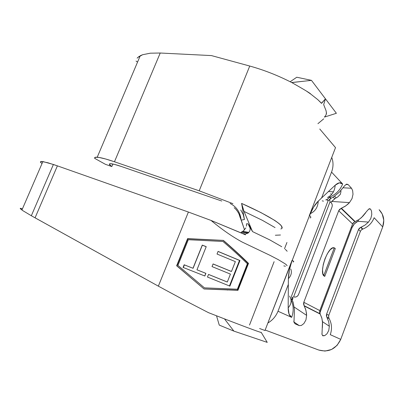 <?xml version="1.0" encoding="UTF-8"?>
<svg xmlns="http://www.w3.org/2000/svg" width="404" height="404" viewBox="0 0 404 404"><rect width="100%" height="100%" fill="white"/><g stroke="black" fill="none" stroke-linecap="round" stroke-linejoin="round"><path stroke-width="0.61" d="M20.23 208.621L22.745 210.595L31.335 215.741L53.399 164.484L42.885 161.56L40.435 161.777L41.339 161.408L47.94 162.777L57.398 165.857L188.395 212.039L158.348 286.153L35.062 217.827L57.398 165.857L53.399 164.484L31.335 215.741L35.062 217.827L57.398 165.857L188.395 212.039L211.029 220.422L242.567 233.512M334.285 247.854L323.735 275.639L334.285 247.854L334.865 248.167L335.305 248.566L324.75 276.381L335.305 248.566L334.865 248.167L332.795 247.889L330.154 249.788L327.402 253.611L324.973 258.787L323.261 264.489L322.538 269.806L322.912 273.907L324.75 276.381L324.301 276.164C318.433 273.331 327.917 245.723 334.037 247.778L334.159 247.803M137.769 57.429L142.642 54.717L150.338 53.187L160.226 53.02L211.469 55.59L249.743 66.039C264.105 70.038 278.119 75.548 291.794 82.573C278.119 75.548 264.105 70.038 249.743 66.039L199.197 190.809L232.936 203.677L199.197 190.809L114.463 161.772L160.226 53.02L211.469 55.59L249.743 66.039L199.197 190.809L114.463 161.772L160.226 53.02L150.338 53.187L142.642 54.717L140.259 55.707L97.228 157.212C100.636 157.504 106.383 159.024 114.463 161.772L105.641 158.989L99.126 157.459L95.42 157.267L94.738 158.388C94.299 157.459 95.132 157.065 97.228 157.217M246.415 226.179L246.521 223.755L248.071 223.851L252.53 231.598L243.678 210.514L241.582 203.394C270.811 216.443 287.118 227.164 280.825 228.967M275.351 235.244L280.487 235.012M244.263 211.539L262.408 220.342L275.063 227.598M42.036 163.529L40.375 162.221L42.036 163.529M121.372 166.499L221.756 201.025L121.372 166.499L114.504 164.398L110.327 163.701L109.428 164.468L111.837 166.544L112.898 164.029L111.837 166.544C108.898 164.559 108.57 163.615 110.847 163.716C112.918 163.883 116.423 164.812 121.372 166.499M208.888 312.822L224.472 318.877C250.465 328.881 262.691 333.345 261.156 332.28C262.691 333.345 250.465 328.881 224.472 318.877L233.881 331.113L267.241 342.38L261.307 332.537M292.93 298.253L292.314 300.197L292.93 298.253M365.585 212.918L362.802 216.276L359.262 219.367L355.141 221.564L358.136 220.094L361.373 217.7L367.731 210.131L369.317 208.732L370.574 209.09L371.523 211.135L371.786 214.484L370.837 218.438L368.473 222.089L357.919 221.286C355.136 222.639 353.177 224.735 352.046 227.573L351.212 227.548L352.046 227.573L320.226 311.742L319.574 311.55L320.226 311.742L319.776 313.236L352.046 227.573L354.359 223.867L357.919 221.286L368.473 222.089L365.019 225.104L359.338 228.23L358.479 229.553L326.609 314.12L326.371 315.701L328.684 321.695L329.341 326.24L322.493 321.685L329.341 326.24L328.75 330.492L326.957 333.815L324.715 335.638L322.892 335.825L321.993 334.451L322.493 321.65L321.725 317.706L320.18 314.06L321.907 318.347L322.564 322.998L322.382 327.659M342.385 188.506L339.304 192.188L333.79 196.667L339.304 192.188L344.829 185.512L346.693 184.103L348.203 184.633L351.515 188.254L352.642 190.582L353.005 194.294L352.015 198.632L349.475 202.611L347.965 204.121L345.152 206.292L341.405 208.237L355.141 221.564L354.793 221.7M353.45 222.584L352.576 223.942L319.801 310.59L320.18 314.06L304.177 305.949L305.565 309.116L306.484 313.236L306.626 315.373L305.929 319.963L303.899 323.538L301.354 325.467L299.243 325.619L295.122 323.841L293.971 322.256L294.44 309.54L293.223 302.606L292.178 299.864L290.905 299.218L292.178 299.864L293.223 302.606L294.44 309.54L294.228 314.57M319.559 312.206L320.008 313.751L304 305.616L303.803 302.283L319.801 310.59L303.803 302.283L338.698 210.762L341.047 208.378L354.803 221.695L352.576 223.942L338.698 210.762L352.576 223.942L319.801 310.59M331.623 194.42L330.639 193.733M328.447 191.541L333.431 191.839L328.447 191.541M292.052 299.551L290.845 298.935L292.178 299.864L291.582 295.94L291.961 298.187L293.112 297.283M326.442 199.51L328.114 200.712L327.023 199.677L329.477 197.177L330.8 198.46L328.114 200.712L291.582 295.94L328.114 200.712L329.735 199.662L330.017 201.838L293.612 296.844L330.017 201.838L331.204 202.717L331.997 204.02L332.27 205.55L331.987 207.08L298.551 294.486L297.728 295.829L296.506 296.748L295.061 297.102L293.612 296.844L294.728 297.097C296.501 297.097 297.773 296.228 298.551 294.486L331.987 207.08C332.638 204.752 331.982 203.005 330.017 201.838M309.949 217.943C311.231 217.675 311.085 216.872 309.514 215.529L313.6 207.101L318.251 201.126L321.584 197.995L331.548 172.099L321.584 197.995L335.179 185.214L339.345 182.825L342.648 183.992L331.548 172.099C333.436 166.998 333.492 162.115 331.729 157.449C333.492 162.115 333.436 166.998 331.548 172.099L342.648 183.992C340.168 190.067 335.901 194.415 329.846 197.026L329.477 197.177L330.8 198.46L331.118 198.258L329.846 197.026L327.023 199.677L325.73 199.935M311.62 210.711L310.595 213.368M291.663 317.367L278.008 311.242L291.663 317.367L289.062 314.14L288.173 307.818L288.335 284.396L278.008 311.242L288.335 284.396L288.375 278.694L289.41 269.837L292.097 260.206L264.979 330.507L259.605 328.513L264.968 330.507L292.249 260.302C289.769 266.882 288.476 273.013 288.375 278.694L288.173 307.818C288.204 313.055 289.37 316.236 291.663 317.367C293.88 311.186 293.652 305.293 290.991 299.682C293.652 305.293 293.88 311.186 291.663 317.367M265.16 330.038L318.771 350.051C328.674 352.672 335.997 349.106 340.739 339.36L330.275 334.669C332.204 329.048 331.836 323.7 329.179 318.625L326.988 317.514L328.684 321.695L329.341 326.24M368.473 222.089L365.019 225.104L360.989 227.235L362.873 229.063C368.281 226.785 372.034 223.013 374.139 217.736L382.704 226.912C384.876 220.251 383.684 214.519 379.134 209.721M309.373 215.413L309.514 215.529C312.05 209.115 314.958 204.313 318.251 201.126C317.903 207.075 315.342 211.216 310.575 213.534C315.342 211.216 317.903 207.075 318.251 201.126L335.179 185.214C334.759 191.047 332.189 195.137 327.472 197.485C332.189 195.137 334.759 191.047 335.179 185.214C338.239 182.451 340.724 182.042 342.648 183.992C340.168 190.067 335.901 194.415 329.846 197.026L331.118 198.258L333.79 196.667L330.8 198.46L329.735 199.662L329.881 200.743M340.249 194.47L337.582 197.091L340.289 194.395L340.936 191.829L340.845 190.405L340.936 191.829M320.008 313.751L304 305.616L320.008 313.751M330.81 202.338L335.35 198.354L337.582 197.091L335.35 198.354L331.634 201.45L349.475 202.611L345.743 205.894L341.047 208.378L354.803 221.695L355.141 221.564L341.405 208.237L339.623 209.328L338.698 210.762L303.803 302.283L303.535 303.995L305.964 310.459L306.626 315.373L294.279 307.111L306.626 315.373L305.929 319.963L303.899 323.538L301.354 325.467L299.243 325.619L295.122 323.841M333.088 197.076L334.785 198.743L333.088 197.076M379.124 209.711L382.229 213.999L383.79 220.306L382.704 226.912L340.739 339.36L337.098 345.354L331.563 349.475L325.008 351.076L318.746 350.046M335.512 147.637L309.292 215.615L335.512 147.637L319.761 128.997L335.527 147.642M292.562 299.324L292.092 299.652L292.562 299.324M334.552 196.198L336.199 197.824L334.552 196.198M267.877 322.998C272.508 320.286 275.881 316.367 278.008 311.242M317.928 123.685L323.715 118.837L317.928 123.685M293.011 261.923C294.178 261.928 293.925 261.388 292.254 260.307L309.514 215.529L292.249 260.302C293.905 261.373 294.173 261.913 293.051 261.923M284.507 248.743L286.941 242.471L284.507 248.743M326.609 314.12L328.8 315.261L328.558 316.822L329.007 318.322L326.816 317.206L326.609 314.12L358.479 229.553L360.661 227.361L362.545 229.189L361.221 230.038L360.388 231.361L358.479 229.553L360.388 231.361L328.8 315.261L326.609 314.12M328.871 318.054L329.179 318.625L326.816 317.206L329.179 318.625C331.836 323.7 332.204 329.048 330.275 334.669L340.739 339.36L382.704 226.912L374.139 217.736M289.623 296.082L290.516 297.894C291.749 301.354 290.971 304.661 288.173 307.818C290.981 304.646 291.759 301.328 290.506 297.854L290.234 297.884M290.764 268.988C292.052 272.367 291.254 275.604 288.375 278.694C291.244 275.619 292.041 272.397 290.779 269.029M309.514 215.529C311.08 216.867 311.231 217.67 309.964 217.943M360.989 227.235L360.661 227.361L362.545 229.189L362.873 229.063L360.989 227.235M362.873 229.063L362.545 229.189M362.181 229.346L361.221 230.038L360.388 231.361L328.8 315.261M328.684 315.6L328.72 317.64M293.915 321.988L299.243 325.619L293.915 321.988M346.627 184.123L348.203 184.633L345.905 184.512L348.203 184.633L351.515 188.254L342.966 187.769L351.515 188.254L352.642 190.582L353.005 194.294L352.015 198.632M322.22 200.833L323.458 201.157M293.971 322.256L293.814 321.135M349.475 202.611L331.634 201.45M357.919 221.286L358.545 221.023L358.212 220.049L358.545 221.023L357.919 221.286M322.892 335.825L322.508 335.567L324.715 335.638L326.957 333.815L328.75 330.492M321.993 334.451L321.907 333.684M368.534 209.262L369.453 208.686L370.574 209.09L368.887 208.974L370.574 209.09L371.523 211.135L371.786 214.484L370.837 218.438M281.745 246.718L269.928 239.971L252.53 231.598L244.051 211.444L241.582 203.394L244.42 219.523L241.582 203.394L260.918 212.575L274.725 220.407C278.846 223.266 281.093 225.144 281.457 226.043L281.962 228.078M317.766 99.626L321.614 103.328L325.457 98.844L323.675 104.636L326.028 110.61L323.675 104.636L325.457 98.844L321.433 103.298L317.766 99.626L310.742 94.066C310.782 93.577 304.47 89.749 291.799 82.573L311.464 80.361L296.773 77.23L290.173 81.739L296.773 77.23L311.464 80.361L291.789 82.573M324.392 117.104L336.391 113.282L324.392 117.104C326.068 115.302 326.725 113.721 326.376 112.357M139.38 56.196L137.118 58.151M94.738 158.388L105.459 164.342L111.837 166.544L105.459 164.342L94.738 158.388M137.562 62.07L136.032 61.055L137.562 62.07M252.53 231.598L249.96 226.533L248.071 223.851L250.111 228.134L250.101 229.876L249.551 231.401L248.576 232.537L242.319 231.669L241.143 232.219L247.824 233.128L245.4 234.027L242.521 233.507M245.879 227.906L242.915 231.351L248.758 232.386M247.162 233.542L247.152 233.037L247.162 233.542M20.447 208.267L22.412 208.908L20.447 208.267M287.052 265.776C287.133 265.499 286.481 264.832 285.093 263.782L278.285 259.656L270.034 255.348L242.233 242.092C232.376 236.749 221.978 229.528 211.04 220.438L188.395 212.039L158.348 286.153L182.987 299.475L208.494 312.671L224.472 318.877L233.881 331.113L267.241 342.38L261.267 332.467M223.402 240.4C232.628 248.298 241.001 255.959 248.516 263.388L237.946 290.314L204.06 288.991L176.634 265.771L187.602 238.613L223.402 240.4M249.505 325.043L274.119 261.676M240.779 210.024L243.213 214.519L244.42 219.523L241.148 220.15L244.577 229.957L239.481 214.953M285.264 249.278L287.163 251.258M245.541 234.83L211.04 220.438M248.647 232.633L247.874 233.214L248.647 232.633M285.436 266.216L283.825 265.908M244.42 219.523L241.148 220.15C240.345 212.383 236.673 206.828 230.134 203.48C236.673 206.828 240.345 212.383 241.148 220.15L239.304 214.872M248.581 232.537L242.289 231.669M242.915 231.351L241.143 232.219L247.824 233.128M247.814 233.128L245.4 234.027M246.521 223.755L248.071 223.851M336.391 113.282L311.464 80.361L336.391 113.282M306.989 91.466L310.742 94.066M326.028 110.61L326.387 112.565L326.225 114.287M219.246 325.089L233.881 331.113L219.246 325.089L216.519 315.797L219.246 325.089M20.235 208.439L22.745 210.595L31.335 215.741L158.348 286.153L182.987 299.475L208.494 312.671M209.211 312.949L207.813 312.327M248.516 263.388L247.955 263.231L237.395 290.123L204.02 288.956L237.946 290.314L237.395 290.123L247.955 263.231L248.516 263.388L237.946 290.314M176.634 265.771L176.937 265.918L187.89 238.799L223.235 240.431C232.315 248.258 240.557 255.858 247.955 263.231C240.557 255.858 232.315 248.258 223.235 240.431L187.602 238.613L187.89 238.799L176.937 265.918L176.634 265.771L187.602 238.613M176.937 265.918L192.647 279.341L176.937 265.918M204.459 287.86L177.922 265.408L188.294 239.724L222.973 241.476C231.896 249.117 240.032 256.535 247.379 263.746L237.375 289.219L204.459 287.86M204.762 275.977L205.813 273.351L196.965 269.801L205.904 273.351L204.762 275.977M184.37 264.893L183.32 267.509L184.158 264.772L193.087 268.306L184.158 264.772L183.088 267.418L204.843 276.008L205.904 273.351L196.965 269.801L206.227 246.657L196.965 269.801L205.904 273.351L204.843 276.008L183.088 267.418L184.158 264.772L193.087 268.306L184.37 264.893M202.348 245.208L193.087 268.306L202.273 245.102L206.227 246.657L202.273 245.102L192.996 268.231L202.273 245.102L206.202 246.723L202.348 245.208M226.927 281.891L208.525 274.437L226.927 281.891M231.078 271.367L213.065 263.989L231.078 271.367M239.516 260.418L218.049 251.47L239.516 260.418L229.457 285.956L239.516 260.418L239.966 260.529L239.516 260.418M229.881 286.128L239.966 260.529L229.881 286.128L207.479 277.058L229.881 286.128M218.074 251.404L239.966 260.529L218.074 251.404L217.024 254.035L235.36 261.625L231.477 271.473L235.36 261.625L217.024 254.035L218.074 251.404M213.085 263.938L231.477 271.473L213.085 263.938L212.029 266.584L230.437 274.104L227.316 282.012L230.437 274.104L212.029 266.584L213.085 263.938M208.535 274.407L227.316 282.012L208.535 274.407L207.479 277.058L208.535 274.407M188.294 239.724L177.922 265.408L204.5 287.895L237.375 289.219L247.379 263.746C240.032 256.535 231.896 249.117 222.973 241.476L188.294 239.724M21.922 210.04L42.885 161.56M240.471 218.216C240.092 217.337 241.021 218.256 238.249 212.459C234.638 207.393 234.815 208.509 234.148 207.732C234.133 207.732 236.941 209.423 239.547 215.115L240.415 218.311L239.294 214.852M303.343 81.27L291.693 82.522M226.982 289.905L227.492 290.057"/></g></svg>
